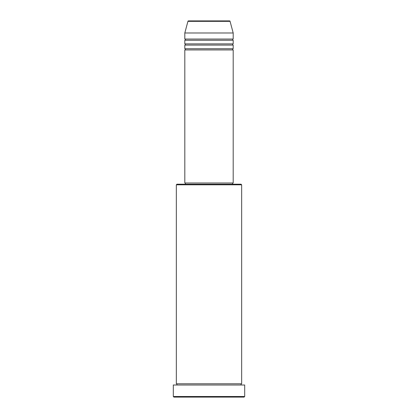 <?xml version="1.0" encoding="UTF-8"?>
<svg xmlns="http://www.w3.org/2000/svg" width="418" height="418" viewBox="0 0 418 418"><rect width="100%" height="100%" fill="white"/><g stroke="black" fill="none" stroke-linecap="round" stroke-linejoin="round"><path stroke-width="0.63" d="M230.072 21.349L187.928 21.349A0.606 0.606 0 0 1 188.513 20.9L229.487 20.9A0.606 0.606 0 0 1 230.072 21.349L233.192 32.996L184.808 32.996L184.808 39.046A0.606 0.606 0 0 1 185.414 39.647A0.606 0.606 0 0 1 184.808 40.253L184.808 43.885A0.606 0.606 0 0 1 185.414 44.486A0.606 0.606 0 0 1 184.808 45.092L184.808 48.723A0.606 0.606 0 0 1 185.414 49.329A0.606 0.606 0 0 1 184.808 49.93L184.808 182.995L233.192 182.995L233.192 49.93L184.808 49.93M233.192 32.996L233.192 39.046A0.606 0.606 0 0 0 232.586 39.647A0.606 0.606 0 0 0 233.192 40.253L233.192 43.885A0.606 0.606 0 0 0 232.586 44.486A0.606 0.606 0 0 0 233.192 45.092L233.192 48.723A0.606 0.606 0 0 0 232.586 49.329A0.606 0.606 0 0 0 233.192 49.93M176.339 184.808L176.945 184.202L241.055 184.202L241.661 184.808L176.339 184.808L176.339 383.792A0.606 0.606 0 0 1 176.945 384.398A0.606 0.606 0 0 1 176.339 385.004M244.081 397.1L173.919 397.1L173.313 396.494L244.687 396.494L244.081 397.1M241.661 184.808L241.661 383.792A0.606 0.606 0 0 0 241.055 384.398A0.606 0.606 0 0 0 241.661 385.004M233.192 45.092L184.808 45.092M233.192 48.723L184.808 48.723M185.414 182.995L185.414 184.202M232.586 182.995L232.586 184.202M241.661 383.792L176.339 383.792M244.687 396.494L244.687 385.004L173.313 385.004L173.313 396.494M187.928 21.349L184.808 32.996M233.192 39.046L184.808 39.046M233.192 40.253L184.808 40.253M233.192 43.885L184.808 43.885"/></g></svg>

